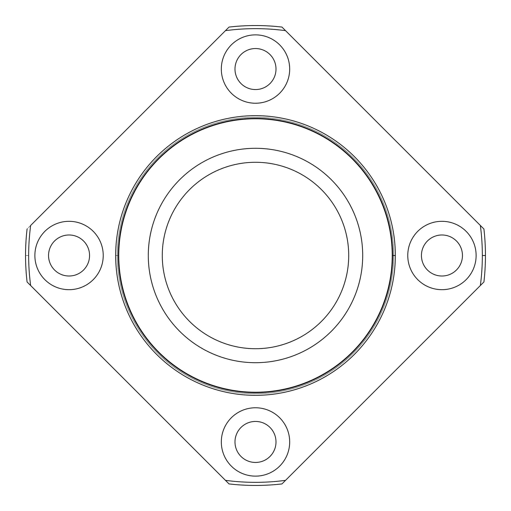 <?xml version="1.0" encoding="UTF-8"?>
<svg xmlns="http://www.w3.org/2000/svg" width="511" height="511" viewBox="0 0 511 511"><rect width="100%" height="100%" fill="white"/><g stroke="black" fill="none" stroke-linecap="round" stroke-linejoin="round"><path stroke-width="0.38" stroke-dasharray="2.56 1.92" d="M117.306 255.5L118.552 255.5L117.306 255.5A138.194 138.194 0 0 1 324.594 135.824A138.194 138.194 0 0 1 324.594 375.176A138.194 138.194 0 0 1 117.306 255.5A138.194 138.194 0 0 1 324.594 135.824A138.194 138.194 0 0 1 324.594 375.176A138.194 138.194 0 0 1 117.306 255.5A138.194 138.194 0 0 0 324.594 375.176A138.194 138.194 0 0 0 324.594 135.824A138.194 138.194 0 0 0 117.306 255.5A138.194 138.194 0 0 0 324.594 375.176A138.194 138.194 0 0 0 324.594 135.824A138.194 138.194 0 0 0 117.306 255.5L118.552 255.5A136.948 136.948 0 0 1 323.974 136.897A136.948 136.948 0 0 1 323.974 374.103A136.948 136.948 0 0 1 118.552 255.5L117.306 255.5M118.36 255.5A137.14 137.14 0 0 1 324.07 136.737A137.14 137.14 0 0 1 324.07 374.263A137.14 137.14 0 0 1 118.36 255.5L115.665 255.5A139.835 139.835 0 0 1 325.418 134.399A139.835 139.835 0 0 1 325.418 376.601A139.835 139.835 0 0 1 115.665 255.5L118.776 255.5A136.724 136.724 0 0 0 323.865 373.911A136.724 136.724 0 0 0 323.865 137.089A136.724 136.724 0 0 0 118.776 255.5L115.665 255.5A139.835 139.835 0 0 0 325.418 376.601A139.835 139.835 0 0 0 325.418 134.399A139.835 139.835 0 0 0 115.665 255.5A139.835 139.835 0 0 1 325.418 134.399A139.835 139.835 0 0 1 325.418 376.601A139.835 139.835 0 0 1 115.665 255.5L118.552 255.5A136.948 136.948 0 0 1 323.974 136.897A136.948 136.948 0 0 1 323.974 374.103A136.948 136.948 0 0 1 118.552 255.5L118.36 255.5A137.14 137.14 0 0 1 255.5 118.36A137.14 137.14 0 0 1 392.64 255.5A137.14 137.14 0 0 0 255.5 118.36A137.14 137.14 0 0 0 118.36 255.5A137.14 137.14 0 0 0 255.5 392.64A137.14 137.14 0 0 0 392.64 255.5L395.335 255.5A139.835 139.835 0 0 0 255.5 115.665A139.835 139.835 0 0 0 115.665 255.5A139.835 139.835 0 0 0 255.5 395.335A139.835 139.835 0 0 0 395.335 255.5L392.64 255.5M30.654 225.46A226.846 226.846 0 0 0 28.654 255.5L25.55 255.5A229.95 229.95 0 0 1 27.077 229.037L225.46 30.654A226.846 226.846 0 0 1 285.54 30.654L480.346 225.46A226.846 226.846 0 0 1 480.346 285.54L285.54 480.346A226.846 226.846 0 0 1 225.46 480.346L30.654 285.54A226.846 226.846 0 0 1 30.654 225.46L27.077 229.037A229.95 229.95 0 0 0 27.077 281.963A229.95 229.95 0 0 1 25.55 255.5L28.654 255.5A226.846 226.846 0 0 0 30.654 285.54L225.46 480.346A226.846 226.846 0 0 0 285.54 480.346L281.963 483.923A229.95 229.95 0 0 1 229.037 483.923A229.95 229.95 0 0 0 281.963 483.923L480.346 285.54A226.846 226.846 0 0 0 480.346 225.46L483.923 229.037A229.95 229.95 0 0 1 483.923 281.963A229.95 229.95 0 0 0 483.923 229.037L285.54 30.654A226.846 226.846 0 0 0 225.46 30.654L229.037 27.077A229.95 229.95 0 0 1 281.963 27.077A229.95 229.95 0 0 0 229.037 27.077L30.654 225.46M234.99 441.945A20.51 20.51 0 0 0 265.752 459.708A20.51 20.51 0 0 0 265.752 424.187A20.51 20.51 0 0 0 234.99 441.945A20.51 20.51 0 0 1 265.752 424.187A20.51 20.51 0 0 1 265.752 459.708A20.51 20.51 0 0 1 234.99 441.945M48.545 255.5A20.51 20.51 0 0 0 79.307 273.264A20.51 20.51 0 0 0 79.307 237.736A20.51 20.51 0 0 0 48.545 255.5A20.51 20.51 0 0 1 79.307 237.736A20.51 20.51 0 0 1 79.307 273.264A20.51 20.51 0 0 1 48.545 255.5M234.99 69.055A20.51 20.51 0 0 0 265.752 86.813A20.51 20.51 0 0 0 265.752 51.292A20.51 20.51 0 0 0 234.99 69.055A20.51 20.51 0 0 1 265.752 51.292A20.51 20.51 0 0 1 265.752 86.813A20.51 20.51 0 0 1 234.99 69.055M421.434 255.5A20.51 20.51 0 0 0 452.203 273.264A20.51 20.51 0 0 0 452.203 237.736A20.51 20.51 0 0 0 421.434 255.5A20.51 20.51 0 0 1 452.203 237.736A20.51 20.51 0 0 1 452.203 273.264A20.51 20.51 0 0 1 421.434 255.5M281.963 27.077L285.54 30.654L281.963 27.077M483.923 281.963L480.346 285.54L483.923 281.963M118.776 255.5A136.724 136.724 0 0 1 323.865 137.089A136.724 136.724 0 0 1 323.865 373.911A136.724 136.724 0 0 1 118.776 255.5M148.292 255.5A107.208 107.208 0 0 0 309.104 348.342A107.208 107.208 0 0 0 309.104 162.658A107.208 107.208 0 0 0 148.292 255.5A107.208 107.208 0 0 1 309.104 162.658A107.208 107.208 0 0 1 309.104 348.342A107.208 107.208 0 0 1 148.292 255.5A107.208 107.208 0 0 0 309.104 348.342A107.208 107.208 0 0 0 309.104 162.658A107.208 107.208 0 0 0 148.292 255.5A107.208 107.208 0 0 1 309.104 162.658A107.208 107.208 0 0 1 309.104 348.342A107.208 107.208 0 0 1 148.292 255.5A107.208 107.208 0 0 0 309.104 348.342A107.208 107.208 0 0 0 309.104 162.658A107.208 107.208 0 0 0 148.292 255.5A107.208 107.208 0 0 1 309.104 162.658A107.208 107.208 0 0 1 309.104 348.342A107.208 107.208 0 0 1 148.292 255.5M162.274 255.5A93.226 93.226 0 0 0 302.11 336.232A93.226 93.226 0 0 0 302.11 174.768A93.226 93.226 0 0 0 162.274 255.5A93.226 93.226 0 0 1 302.11 174.768A93.226 93.226 0 0 1 302.11 336.232A93.226 93.226 0 0 1 162.274 255.5M229.037 483.923L225.46 480.346L229.037 483.923M115.665 255.5A139.835 139.835 0 0 0 325.418 376.601A139.835 139.835 0 0 0 325.418 134.399A139.835 139.835 0 0 0 115.665 255.5A139.835 139.835 0 0 1 255.5 115.665A139.835 139.835 0 0 1 395.335 255.5A139.835 139.835 0 0 1 255.5 395.335A139.835 139.835 0 0 1 115.665 255.5M221.32 441.945A34.18 34.18 0 0 0 272.593 471.551A34.18 34.18 0 0 0 272.593 412.345A34.18 34.18 0 0 0 221.32 441.945A34.18 34.18 0 0 1 272.593 412.345A34.18 34.18 0 0 1 272.593 471.551A34.18 34.18 0 0 1 221.32 441.945M221.32 69.055A34.18 34.18 0 0 0 272.593 98.655A34.18 34.18 0 0 0 272.593 39.449A34.18 34.18 0 0 0 221.32 69.055A34.18 34.18 0 0 1 272.593 39.449A34.18 34.18 0 0 1 272.593 98.655A34.18 34.18 0 0 1 221.32 69.055M34.869 255.5A34.18 34.18 0 0 0 86.142 285.1A34.18 34.18 0 0 0 86.142 225.9A34.18 34.18 0 0 0 34.869 255.5A34.18 34.18 0 0 1 86.142 225.9A34.18 34.18 0 0 1 86.142 285.1A34.18 34.18 0 0 1 34.869 255.5M407.765 255.5A34.18 34.18 0 0 0 459.038 285.1A34.18 34.18 0 0 0 459.038 225.9A34.18 34.18 0 0 0 407.765 255.5A34.18 34.18 0 0 1 459.038 225.9A34.18 34.18 0 0 1 459.038 285.1A34.18 34.18 0 0 1 407.765 255.5"/><path stroke-width="0.77" d="M118.552 255.5A136.948 136.948 0 0 0 323.974 374.103A136.948 136.948 0 0 0 323.974 136.897A136.948 136.948 0 0 0 118.552 255.5A136.948 136.948 0 0 0 323.974 374.103A136.948 136.948 0 0 0 323.974 136.897A136.948 136.948 0 0 0 118.552 255.5M25.55 255.5A229.95 229.95 0 0 1 27.077 229.037A229.95 229.95 0 0 0 27.077 281.963L225.46 480.346A226.846 226.846 0 0 0 285.54 480.346L480.346 285.54A226.846 226.846 0 0 0 482.346 255.5L485.45 255.5A229.95 229.95 0 0 0 483.923 229.037L480.346 225.46A226.846 226.846 0 0 1 482.346 255.5A226.846 226.846 0 0 0 480.346 225.46L285.54 30.654A226.846 226.846 0 0 0 225.46 30.654L30.654 225.46A226.846 226.846 0 0 0 30.654 285.54A226.846 226.846 0 0 1 30.654 225.46L225.46 30.654A226.846 226.846 0 0 1 285.54 30.654L281.963 27.077A229.95 229.95 0 0 0 229.037 27.077L225.46 30.654L229.037 27.077A229.95 229.95 0 0 1 281.963 27.077L483.923 229.037A229.95 229.95 0 0 1 485.45 255.5L482.346 255.5A226.846 226.846 0 0 1 480.346 285.54L483.923 281.963A229.95 229.95 0 0 0 485.45 255.5A229.95 229.95 0 0 1 483.923 281.963L285.54 480.346A226.846 226.846 0 0 1 225.46 480.346L229.037 483.923A229.95 229.95 0 0 0 281.963 483.923L285.54 480.346L281.963 483.923A229.95 229.95 0 0 1 229.037 483.923L27.077 281.963A229.95 229.95 0 0 1 25.55 255.5M221.32 441.945A34.18 34.18 0 0 1 272.593 412.345A34.18 34.18 0 0 1 272.593 471.551A34.18 34.18 0 0 1 221.32 441.945A34.18 34.18 0 0 0 272.593 471.551A34.18 34.18 0 0 0 272.593 412.345A34.18 34.18 0 0 0 221.32 441.945M34.869 255.5A34.18 34.18 0 0 1 86.142 225.9A34.18 34.18 0 0 1 86.142 285.1A34.18 34.18 0 0 1 34.869 255.5A34.18 34.18 0 0 0 86.142 285.1A34.18 34.18 0 0 0 86.142 225.9A34.18 34.18 0 0 0 34.869 255.5M221.32 69.055A34.18 34.18 0 0 1 272.593 39.449A34.18 34.18 0 0 1 272.593 98.655A34.18 34.18 0 0 1 221.32 69.055A34.18 34.18 0 0 0 272.593 98.655A34.18 34.18 0 0 0 272.593 39.449A34.18 34.18 0 0 0 221.32 69.055M407.765 255.5A34.18 34.18 0 0 1 459.038 225.9A34.18 34.18 0 0 1 459.038 285.1A34.18 34.18 0 0 1 407.765 255.5A34.18 34.18 0 0 0 459.038 285.1A34.18 34.18 0 0 0 459.038 225.9A34.18 34.18 0 0 0 407.765 255.5M162.274 255.5A93.226 93.226 0 0 0 302.11 336.232A93.226 93.226 0 0 0 302.11 174.768A93.226 93.226 0 0 0 162.274 255.5A93.226 93.226 0 0 1 302.11 174.768A93.226 93.226 0 0 1 302.11 336.232A93.226 93.226 0 0 1 162.274 255.5M148.292 255.5A107.208 107.208 0 0 0 309.104 348.342A107.208 107.208 0 0 0 309.104 162.658A107.208 107.208 0 0 0 148.292 255.5A107.208 107.208 0 0 1 309.104 162.658A107.208 107.208 0 0 1 309.104 348.342A107.208 107.208 0 0 1 148.292 255.5M392.224 255.5A136.724 136.724 0 0 0 187.135 137.089A136.724 136.724 0 0 0 187.135 373.911A136.724 136.724 0 0 0 392.224 255.5A136.724 136.724 0 0 1 187.135 373.911A136.724 136.724 0 0 1 187.135 137.089A136.724 136.724 0 0 1 392.224 255.5L395.335 255.5A139.835 139.835 0 0 0 255.5 115.665A139.835 139.835 0 0 0 115.665 255.5A139.835 139.835 0 0 0 255.5 395.335A139.835 139.835 0 0 0 395.335 255.5L392.224 255.5M115.665 255.5A139.835 139.835 0 0 1 255.5 115.665A139.835 139.835 0 0 1 395.335 255.5A139.835 139.835 0 0 1 255.5 395.335A139.835 139.835 0 0 1 115.665 255.5M118.36 255.5A137.14 137.14 0 0 0 324.07 374.263A137.14 137.14 0 0 0 324.07 136.737A137.14 137.14 0 0 0 118.36 255.5A137.14 137.14 0 0 0 255.5 392.64A137.14 137.14 0 0 0 392.64 255.5M234.99 441.945A20.51 20.51 0 0 0 265.752 459.708A20.51 20.51 0 0 0 265.752 424.187A20.51 20.51 0 0 0 234.99 441.945A20.51 20.51 0 0 1 265.752 424.187A20.51 20.51 0 0 1 265.752 459.708A20.51 20.51 0 0 1 234.99 441.945M234.99 69.055A20.51 20.51 0 0 0 265.752 86.813A20.51 20.51 0 0 0 265.752 51.292A20.51 20.51 0 0 0 234.99 69.055A20.51 20.51 0 0 1 265.752 51.292A20.51 20.51 0 0 1 265.752 86.813A20.51 20.51 0 0 1 234.99 69.055M48.545 255.5A20.51 20.51 0 0 0 79.307 273.264A20.51 20.51 0 0 0 79.307 237.736A20.51 20.51 0 0 0 48.545 255.5A20.51 20.51 0 0 1 79.307 237.736A20.51 20.51 0 0 1 79.307 273.264A20.51 20.51 0 0 1 48.545 255.5M421.434 255.5A20.51 20.51 0 0 0 452.203 273.264A20.51 20.51 0 0 0 452.203 237.736A20.51 20.51 0 0 0 421.434 255.5A20.51 20.51 0 0 1 452.203 237.736A20.51 20.51 0 0 1 452.203 273.264A20.51 20.51 0 0 1 421.434 255.5"/></g></svg>

